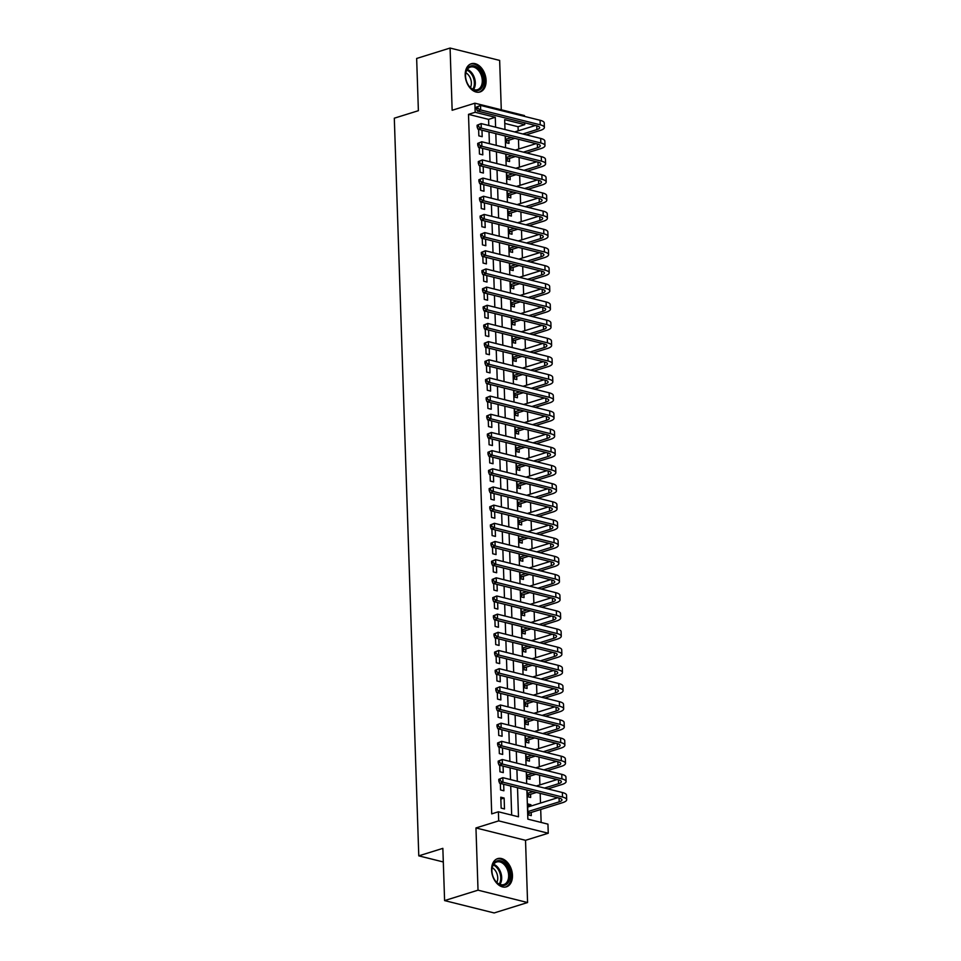 <?xml version="1.0" encoding="UTF-8"?>
<svg xmlns="http://www.w3.org/2000/svg" width="961" height="961" viewBox="0 0 961 961"><rect width="100%" height="100%" fill="white"/><g stroke="black" fill="none" stroke-linecap="round" stroke-linejoin="round"><path stroke-width="1.44" d="M512.465 875.339A14.775 9.946 72.7 0 0 497.63 858.629A14.775 9.946 72.7 0 0 491.576 870.137A14.775 9.946 72.7 0 0 506.411 886.835A14.775 9.946 72.7 0 0 512.465 875.339M486.098 80.46A14.775 9.946 72.7 0 0 471.262 63.75A14.775 9.946 72.7 0 0 465.196 75.246A14.775 9.946 72.7 0 0 480.044 91.956A14.775 9.946 72.7 0 0 486.098 80.46M526.892 790.038L527.853 819.132L547.95 824.142L548.25 833.235L498.699 820.874L498.387 811.781L518.484 816.79L517.523 787.708M525.523 840.31L475.959 827.95L478.025 890.174L444.595 900.589L494.146 912.95L527.577 902.535L525.523 840.31L548.25 833.235M501.282 109.782L499.648 60.411L450.084 48.05L452.15 110.275L474.89 103.199L524.442 115.56L524.466 116.377M524.682 122.804L524.742 124.642L504.657 119.632L504.981 129.531M518.195 130.828L518.063 126.72L524.742 124.642M541.139 822.448L540.707 809.486M540.49 803.084L540.178 793.354M539.89 784.909L539.565 775.191M539.289 766.746L538.965 757.016M538.689 748.571L538.364 738.853M538.088 730.408L537.764 720.678M537.487 712.233L537.163 702.515M536.875 694.07L536.562 684.34M536.274 675.895L535.95 666.177M535.673 657.732L535.349 648.002M535.073 639.558L534.748 629.839M534.472 621.395L534.148 611.664M533.872 603.22L533.547 593.502M533.259 585.057L532.935 575.327M532.658 566.882L532.334 557.164M532.058 548.719L531.733 538.989M531.457 530.544L531.133 520.826M530.856 512.381L530.532 502.651M530.244 494.206L529.931 484.488M529.643 476.043L529.319 466.313M529.043 457.868L528.718 448.15M528.442 439.706L528.118 429.975M527.841 421.531L527.517 411.813M527.241 403.368L526.916 393.638M526.628 385.193L526.316 375.475M526.027 367.03L525.703 357.3M525.427 348.855L525.102 339.137M524.826 330.692L524.502 320.962M524.225 312.517L523.901 302.799M523.625 294.354L523.301 284.624M523.012 276.179L522.7 266.461M522.412 258.016L522.087 248.286M521.811 239.842L521.487 230.123M521.21 221.679L520.886 211.949M520.61 203.504L520.285 193.786M520.009 185.341L519.685 175.611M519.396 167.166L519.072 157.448M518.796 149.003L518.472 139.273M478.025 890.174L527.577 902.535M444.595 900.589L442.853 848.359L418.78 855.855L394.31 118.191L418.383 110.695L416.654 58.465L450.084 48.05M500.777 797.21L501.149 808.117L504.489 808.946L504.129 798.05L500.777 797.21M500.321 783.419L500.537 789.942L503.888 790.783L503.672 784.248M499.72 765.244L499.936 771.779L503.288 772.608L503.071 766.085M499.119 747.081L499.336 753.604L502.687 754.445L502.471 747.91M498.519 728.906L498.735 735.441L502.086 736.27L501.87 729.747M497.918 710.744L498.134 717.266L501.474 718.107L501.258 711.572M497.317 692.569L497.534 699.103L500.873 699.932L500.657 693.41M496.705 674.406L496.921 680.929L500.273 681.769L500.056 675.235M496.104 656.231L496.32 662.766L499.672 663.595L499.456 657.072M495.504 638.068L495.72 644.591L499.071 645.432L498.855 638.897M494.903 619.893L495.119 626.428L498.471 627.257L498.254 620.734M494.302 601.73L494.519 608.253L497.858 609.094L497.642 602.559M493.69 583.555L493.906 590.09L497.257 590.919L497.041 584.396M493.089 565.392L493.305 571.915L496.657 572.756L496.441 566.221M492.488 547.217L492.705 553.752L496.056 554.581L495.84 548.058M491.888 529.055L492.104 535.577L495.456 536.418L495.239 529.883M491.287 510.88L491.503 517.414L494.855 518.243L494.639 511.72M490.687 492.717L490.903 499.24L494.242 500.08L494.026 493.546M490.074 474.542L490.29 481.077L493.642 481.905L493.425 475.383M489.473 456.379L489.69 462.902L493.041 463.743L492.825 457.208M488.873 438.204L489.089 444.739L492.44 445.568L492.224 439.045M488.272 420.041L488.488 426.564L491.84 427.405L491.624 420.87M487.671 401.866L487.888 408.401L491.239 409.23L491.011 402.707M487.071 383.703L487.287 390.226L490.627 391.067L490.41 384.532M486.458 365.528L486.674 372.063L490.026 372.892L489.81 366.369M485.858 347.365L486.074 353.888L489.425 354.729L489.209 348.194M485.257 329.191L485.473 335.725L488.825 336.554L488.608 330.031M484.656 311.028L484.873 317.55L488.224 318.391L488.008 311.857M484.056 292.853L484.272 299.388L487.611 300.216L487.395 293.694M483.455 274.69L483.671 281.213L487.011 282.053L486.795 275.519M482.842 256.515L483.059 263.05L486.41 263.879L486.194 257.356M482.242 238.352L482.458 244.875L485.81 245.716L485.593 239.181M481.641 220.177L481.857 226.712L485.209 227.541L484.993 221.018M481.041 202.014L481.257 208.537L484.608 209.378L484.392 202.843M480.44 183.839L480.656 190.374L483.996 191.203L483.779 184.68M479.827 165.676L480.044 172.199L483.395 173.04L483.179 166.505M479.227 147.501L479.443 154.036L482.794 154.865L482.578 148.342M505.414 136.018L505.63 142.54L508.982 143.381L508.874 140.198M506.015 154.192L506.231 160.715L509.582 161.544L509.474 158.373M506.627 172.355L506.843 178.878L510.183 179.719L510.087 176.536M507.228 190.53L507.444 197.053L510.784 197.882L510.687 194.711M507.828 208.693L508.045 215.216L511.396 216.057L511.288 212.874M508.429 226.868L508.645 233.391L511.997 234.22L511.889 231.048M509.03 245.031L509.246 251.554L512.597 252.395L512.489 249.211M509.63 263.206L509.847 269.729L513.198 270.558L513.09 267.386M510.243 281.369L510.459 287.892L513.799 288.732L513.703 285.549M510.844 299.544L511.06 306.066L514.411 306.895L514.303 303.724M511.444 317.707L511.66 324.229L515.012 325.07L514.904 321.887M512.045 335.882L512.261 342.404L515.613 343.233L515.504 340.062M512.645 354.044L512.862 360.567L516.213 361.408L516.105 358.225M513.246 372.219L513.462 378.742L516.814 379.571L516.706 376.4M513.859 390.382L514.075 396.905L517.414 397.746L517.318 394.563M514.459 408.557L514.676 415.08L518.027 415.909L517.919 412.737M515.06 426.72L515.276 433.243L518.628 434.084L518.52 430.9M515.661 444.895L515.877 451.418L519.228 452.247L519.12 449.075M516.261 463.058L516.477 469.581L519.829 470.422L519.721 467.238M516.862 481.233L517.078 487.756L520.43 488.584L520.321 485.413M517.474 499.396L517.691 505.918L521.03 506.759L520.934 503.576M518.075 517.571L518.291 524.093L521.643 524.922L521.535 521.751M518.676 535.733L518.892 542.256L522.243 543.097L522.135 539.914M519.276 553.908L519.493 560.431L522.844 561.26L522.736 558.089M519.877 572.071L520.093 578.594L523.445 579.435L523.337 576.252M520.49 590.246L520.706 596.769L524.045 597.598L523.949 594.427M521.09 608.409L521.306 614.932L524.646 615.773L524.55 612.589M521.691 626.584L521.907 633.107L525.259 633.936L525.15 630.764M522.291 644.747L522.508 651.27L525.859 652.111L525.751 648.927M522.892 662.91L523.108 669.445L526.46 670.273L526.352 667.102M523.493 681.085L523.709 687.608L527.06 688.448L526.952 685.265M524.105 699.248L524.322 705.782L527.661 706.611L527.565 703.44M524.706 717.423L524.922 723.945L528.274 724.786L528.166 721.603M525.307 735.585L525.523 742.12L528.874 742.949L528.766 739.778M525.907 753.76L526.123 760.283L529.475 761.124L529.367 757.941M526.508 771.923L526.724 778.458L530.076 779.287L529.967 776.116M527.108 790.098L527.325 796.621L530.676 797.462L530.568 794.279M518.063 126.72L504.777 123.416M530.965 806.051L530.916 804.729L527.577 803.889L527.937 814.796L531.277 815.625L531.181 812.453M488.789 125.495L488.596 119.38L468.5 114.359L491.708 813.871L498.387 811.781M511.672 815.096L510.711 786.002M510.495 779.575L510.099 767.839M509.895 761.4L509.498 749.664M509.282 743.237L508.898 731.501M508.681 725.062L508.297 713.326M508.081 706.9L507.696 695.163M507.48 688.725L507.084 676.988M506.879 670.562L506.483 658.826M506.279 652.387L505.882 640.651M505.666 634.224L505.282 622.488M505.066 616.049L504.681 604.313M504.465 597.886L504.081 586.15M503.864 579.711L503.468 567.975M503.264 561.548L502.867 549.812M502.663 543.373L502.267 531.637M502.05 525.211L501.666 513.474M501.45 507.036L501.065 495.299M500.849 488.873L500.465 477.136M500.249 470.698L499.852 458.962M499.648 452.535L499.252 440.799M499.035 434.36L498.651 422.624M498.435 416.197L498.05 404.461M497.834 398.022L497.45 386.286M497.233 379.859L496.849 368.123M496.633 361.684L496.236 349.948M496.032 343.521L495.636 331.785M495.42 325.347L495.035 313.61M494.819 307.184L494.435 295.447M494.218 289.009L493.834 277.273M493.618 270.846L493.221 259.11M493.017 252.671L492.621 240.935M492.416 234.508L492.02 222.772M491.804 216.333L491.419 204.597M491.203 198.17L490.819 186.434M490.603 179.995L490.218 168.259M490.002 161.832L489.605 150.096M489.401 143.657L489.005 131.921M478.626 129.339L478.842 135.861L482.194 136.702L481.978 130.167M418.78 855.855L443.309 861.969M475.959 827.95L498.699 820.874M468.5 114.359L475.19 112.281L474.89 103.199M505.198 135.969L505.582 147.694M505.798 154.132L506.183 165.869M506.399 172.307L506.795 184.031M507 190.47L507.396 202.206M507.612 208.645L507.997 220.369M508.213 226.808L508.597 238.544M508.813 244.983L509.198 256.707M509.414 263.146L509.798 274.882M510.015 281.309L510.411 293.045M510.615 299.484L511.012 311.22M511.228 317.647L511.612 329.383M511.829 335.821L512.213 347.558M512.429 353.984L512.814 365.721M513.03 372.159L513.426 383.895M513.63 390.322L514.027 402.058M514.231 408.497L514.628 420.233M514.844 426.66L515.228 438.396M515.444 444.835L515.829 456.571M516.045 462.998L516.429 474.734M516.646 481.173L517.042 492.909M517.246 499.336L517.643 511.072M517.859 517.511L518.243 529.247M518.46 535.673L518.844 547.41M519.06 553.848L519.445 565.585M519.661 572.011L520.045 583.747M520.261 590.186L520.658 601.922M520.862 608.349L521.258 620.085M521.475 626.524L521.859 638.26M522.075 644.687L522.46 656.423M522.676 662.862L523.06 674.598M523.277 681.025L523.673 692.761M523.877 699.2L524.274 710.936M524.478 717.362L524.874 729.099M525.09 735.537L525.475 747.274M525.691 753.7L526.075 765.437M526.292 771.875L526.676 783.611M495.612 127.188L495.275 117.29L475.19 112.281M517.306 781.269L516.91 769.533M516.706 763.106L516.309 751.37M516.105 744.931L515.709 733.195M515.492 726.768L515.108 715.032M514.892 708.593L514.507 696.857M514.291 690.43L513.907 678.694M513.691 672.256L513.294 660.519M513.09 654.093L512.693 642.356M512.477 635.918L512.093 624.182M511.877 617.755L511.492 606.019M511.276 599.58L510.892 587.844M510.675 581.417L510.291 569.681M510.075 563.242L509.678 551.506M509.474 545.079L509.078 533.343M508.862 526.904L508.477 515.168M508.261 508.741L507.876 497.005M507.66 490.566L507.276 478.83M507.06 472.404L506.663 460.667M506.459 454.229L506.063 442.492M505.858 436.066L505.462 424.33M505.246 417.891L504.861 406.155M504.645 399.728L504.261 387.992M504.044 381.553L503.66 369.817M503.444 363.39L503.047 351.654M502.843 345.215L502.447 333.479M502.231 327.052L501.846 315.316M501.63 308.877L501.246 297.141M501.029 290.715L500.645 278.978M500.429 272.54L500.044 260.803M499.828 254.377L499.432 242.64M499.227 236.202L498.831 224.466M498.615 218.039L498.23 206.303M498.014 199.864L497.63 188.128M497.414 181.701L497.029 169.965M496.813 163.526L496.429 151.79M496.212 145.363L495.816 133.627M488.596 119.38L495.275 117.29M527.637 805.75L530.916 804.729M500.849 799.072L504.129 798.05M476.5 107.067L476.56 108.893L477.893 108.473L477.833 106.659L476.5 107.067L480.536 105.41L480.68 109.95L540.226 124.81A14.199 3.976 -1.9 0 1 544.382 127.453A14.199 3.976 -1.9 0 1 540.238 130.432L526.172 134.816M514.796 138.36L507.528 140.618L505.618 142.288M514.64 131.945L535.397 125.471M505.522 139.369L511.444 137.519M522.82 133.975L536.887 129.603A9.466 2.655 178.1 0 0 539.65 127.621A9.466 2.655 178.1 0 0 536.875 125.843L477.341 110.996L476.56 108.893M477.833 106.659L480.536 105.41L540.07 120.269A14.199 3.976 -1.9 0 1 544.238 122.912L544.382 127.453M477.893 108.473L480.68 109.95L477.341 110.996M505.558 140.126L507.528 140.618M465.532 75.931A12.781 8.601 -107.3 0 1 465.532 75.451A12.781 8.601 -107.3 0 1 474.35 65.961A12.781 8.601 -107.3 0 1 483.623 80.436A12.781 8.601 -107.3 0 1 478.542 90.334A12.781 8.601 -107.3 0 1 468.68 85.577A12.781 8.601 -107.3 0 1 465.532 75.931M468.572 85.397A11.832 7.964 72.7 0 0 477.425 89.697A11.832 7.964 72.7 0 0 482.278 80.484A11.832 7.964 72.7 0 0 470.397 67.09A11.832 7.964 72.7 0 0 465.532 75.655M465.845 72.82A9.322 6.271 -107.3 0 1 471.37 82.874A9.322 6.271 -107.3 0 1 470.434 87.547M478.938 92.196L478.938 92.196A14.679 9.874 72.7 0 0 484.957 80.772A14.679 9.874 72.7 0 0 470.217 64.171L470.217 64.171M496.08 861.32A12.781 8.601 -107.3 0 1 508.573 868.888A12.781 8.601 -107.3 0 1 505.822 884.817A12.781 8.601 -107.3 0 1 495.047 880.456A12.781 8.601 -107.3 0 1 491.9 870.33A12.781 8.601 -107.3 0 1 496.08 861.32M494.939 880.288A11.832 7.964 72.7 0 0 503.804 884.576A11.832 7.964 72.7 0 0 504.789 884.156A11.832 7.964 72.7 0 0 507.624 870.149A11.832 7.964 72.7 0 0 496.765 861.981A11.832 7.964 72.7 0 0 495.768 862.401A11.832 7.964 72.7 0 0 491.9 870.546M492.212 867.711A9.322 6.271 -107.3 0 1 496.801 882.438M505.318 887.087L505.306 887.087A14.679 9.874 72.7 0 0 505.318 887.087A14.679 9.874 72.7 0 0 506.543 886.559A14.679 9.874 72.7 0 0 510.063 869.2A14.679 9.874 72.7 0 0 496.585 859.062L496.585 859.062M477.1 125.242L477.161 127.056L478.494 126.636L478.434 124.822L477.1 125.242L481.137 123.585L481.281 128.125L540.827 142.973A14.199 3.976 -1.9 0 1 544.983 145.628A14.199 3.976 -1.9 0 1 540.839 148.607L526.772 152.979M515.396 156.523L508.129 158.793L506.231 160.463M515.24 150.108L535.998 143.645M506.135 157.532L512.045 155.694M523.421 152.15L537.487 147.766A9.466 2.655 178.1 0 0 540.262 145.784A9.466 2.655 178.1 0 0 537.475 144.018L477.941 129.17L477.161 127.056M478.434 124.822L481.137 123.585L540.671 138.432A14.199 3.976 -1.9 0 1 544.839 141.087L544.983 145.628M478.494 126.636L481.281 128.125L477.941 129.17M506.159 158.301L508.129 158.793M477.701 143.405L477.761 145.231L479.095 144.811L479.034 142.997L477.701 143.405L481.737 141.748L481.893 146.288L541.427 161.148A14.199 3.976 -1.9 0 1 545.596 163.79A14.199 3.976 -1.9 0 1 541.439 166.77L527.373 171.154M515.997 174.698L508.729 176.956L506.831 178.626M515.841 168.271L536.598 161.808M506.735 175.707L512.657 173.857M524.021 170.313L538.088 165.941A9.466 2.655 178.1 0 0 540.863 163.959A9.466 2.655 178.1 0 0 538.088 162.181L478.542 147.333L477.761 145.231M479.034 142.997L481.737 141.748L541.271 156.607A14.199 3.976 -1.9 0 1 545.44 159.25L545.596 163.79M479.095 144.811L481.893 146.288L478.542 147.333M506.759 176.464L508.729 176.956M478.302 161.58L478.362 163.394L479.707 162.974L479.647 161.16L478.302 161.58L482.338 159.922L482.494 164.463L542.028 179.311A14.199 3.976 -1.9 0 1 546.196 181.965A14.199 3.976 -1.9 0 1 542.04 184.944L527.973 189.317M516.598 192.861L509.342 195.131L507.432 196.801M516.453 186.446L537.199 179.983M507.336 193.87L513.258 192.032M524.634 188.488L538.701 184.104A9.466 2.655 178.1 0 0 541.463 182.122A9.466 2.655 178.1 0 0 538.689 180.356L479.143 165.508L478.362 163.394M479.647 161.16L482.338 159.922L541.872 174.77A14.199 3.976 -1.9 0 1 546.04 177.425L546.196 181.965M479.707 162.974L482.494 164.463L479.143 165.508M507.36 194.639L509.342 195.131M478.902 179.743L478.962 181.569L480.308 181.149L480.248 179.335L478.902 179.743L482.939 178.085L483.095 182.626L542.629 197.486A14.199 3.976 -1.9 0 1 546.797 200.128A14.199 3.976 -1.9 0 1 542.653 203.107L528.586 207.492M517.21 211.036L509.943 213.294L508.033 214.964M517.054 204.609L537.8 198.146M507.937 212.045L513.859 210.195M525.235 206.651L539.301 202.278A9.466 2.655 178.1 0 0 542.064 200.296A9.466 2.655 178.1 0 0 539.289 198.519L479.755 183.671L478.962 181.569M480.248 179.335L482.939 178.085L542.485 192.945A14.199 3.976 -1.9 0 1 546.641 195.588L546.797 200.128M480.308 181.149L483.095 182.626L479.755 183.671M507.961 212.801L509.943 213.294M479.515 197.918L479.575 199.732L480.908 199.311L480.848 197.498L479.515 197.918L483.551 196.26L483.695 200.801L543.229 215.648A14.199 3.976 -1.9 0 1 547.398 218.303A14.199 3.976 -1.9 0 1 543.253 221.282L529.187 225.655M517.811 229.198L510.543 231.469L508.633 233.139M517.655 222.784L538.4 216.321M508.537 230.208L514.459 228.37M525.835 224.826L539.902 220.441A9.466 2.655 178.1 0 0 542.665 218.459A9.466 2.655 178.1 0 0 539.89 216.693L480.356 201.846L479.575 199.732M480.848 197.498L483.551 196.26L543.085 211.108A14.199 3.976 -1.9 0 1 547.253 213.762L547.398 218.303M480.908 199.311L483.695 200.801L480.356 201.846M508.561 230.976L510.543 231.469M480.116 216.081L480.176 217.907L481.509 217.486L481.449 215.672L480.116 216.081L484.152 214.423L484.296 218.964L543.842 233.823A14.199 3.976 -1.9 0 1 547.998 236.466A14.199 3.976 -1.9 0 1 543.854 239.445L529.787 243.83M518.411 247.373L511.144 249.632L509.246 251.301M518.255 240.947L539.013 234.484M509.138 248.382L515.06 246.533M526.436 242.989L540.502 238.616A9.466 2.655 178.1 0 0 543.265 236.634A9.466 2.655 178.1 0 0 540.49 234.856L480.956 220.009L480.176 217.907M481.449 215.672L484.152 214.423L543.686 229.283A14.199 3.976 -1.9 0 1 547.854 231.925L547.998 236.466M481.509 217.486L484.296 218.964L480.956 220.009M509.174 249.139L511.144 249.632M480.716 234.256L480.776 236.07L482.11 235.649L482.05 233.835L480.716 234.256L484.752 232.598L484.897 237.139L544.443 251.986A14.199 3.976 -1.9 0 1 548.599 254.641A14.199 3.976 -1.9 0 1 544.455 257.62L530.388 261.993M519.012 265.536L511.745 267.807L509.847 269.476M518.856 259.122L539.614 252.659M509.75 266.545L515.661 264.707M527.036 261.164L541.103 256.779A9.466 2.655 178.1 0 0 543.878 254.797A9.466 2.655 178.1 0 0 541.091 253.031L481.557 238.184L480.776 236.07M482.05 233.835L484.752 232.598L544.286 247.445A14.199 3.976 -1.9 0 1 548.455 250.1L548.599 254.641M482.11 235.649L484.897 237.139L481.557 238.184M509.774 267.314L511.745 267.807M481.317 252.419L481.377 254.245L482.71 253.824L482.65 252.01L481.317 252.419L485.353 250.761L485.509 255.302L545.043 270.161A14.199 3.976 -1.9 0 1 549.212 272.804A14.199 3.976 -1.9 0 1 545.055 275.783L530.989 280.168M519.613 283.711L512.357 285.97L510.447 287.639M519.457 277.285L540.214 270.822M510.351 284.72L516.273 282.87M527.649 279.327L541.704 274.954A9.466 2.655 178.1 0 0 544.479 272.972A9.466 2.655 178.1 0 0 541.704 271.194L482.158 256.347L481.377 254.245M482.65 252.01L485.353 250.761L544.887 265.62A14.199 3.976 -1.9 0 1 549.055 268.263L549.212 272.804M482.71 253.824L485.509 255.302L482.158 256.347M510.375 285.477L512.357 285.97M481.917 270.594L481.978 272.407L483.323 271.987L483.263 270.173L481.917 270.594L485.954 268.936L486.11 273.477L545.644 288.324A14.199 3.976 -1.9 0 1 549.812 290.979A14.199 3.976 -1.9 0 1 545.656 293.958L531.589 298.33M520.225 301.874L512.958 304.144L511.048 305.814M520.069 295.459L540.815 288.997M510.952 302.883L516.874 301.045M528.25 297.502L542.316 293.117A9.466 2.655 178.1 0 0 545.079 291.135A9.466 2.655 178.1 0 0 542.304 289.369L482.758 274.522L481.978 272.407M483.263 270.173L485.954 268.936L545.5 283.783A14.199 3.976 -1.9 0 1 549.656 286.438L549.812 290.979M483.323 271.987L486.11 273.477L482.758 274.522M510.976 303.652L512.958 304.144M482.518 288.756L482.578 290.582L483.924 290.162L483.863 288.348L482.518 288.756L486.554 287.099L486.71 291.639L546.244 306.499A14.199 3.976 -1.9 0 1 550.413 309.142A14.199 3.976 -1.9 0 1 546.268 312.121L532.202 316.505M520.826 320.049L513.558 322.307L511.648 323.977M520.67 313.622L541.415 307.16M511.552 321.058L517.474 319.208M528.85 315.664L542.917 311.292A9.466 2.655 178.1 0 0 545.68 309.31A9.466 2.655 178.1 0 0 542.905 307.532L483.371 292.685L482.578 290.582M483.863 288.348L486.554 287.099L546.1 301.958A14.199 3.976 -1.9 0 1 550.257 304.601L550.413 309.142M483.924 290.162L486.71 291.639L483.371 292.685M511.576 321.815L513.558 322.307M483.131 306.931L483.191 308.745L484.524 308.325L484.464 306.511L483.131 306.931L487.167 305.274L487.311 309.814L546.845 324.662A14.199 3.976 -1.9 0 1 551.013 327.317A14.199 3.976 -1.9 0 1 546.869 330.296L532.802 334.668M521.427 338.212L514.159 340.482L512.249 342.152M521.27 331.797L542.016 325.335M512.153 339.221L518.075 337.383M529.451 333.839L543.518 329.455A9.466 2.655 178.1 0 0 546.28 327.473A9.466 2.655 178.1 0 0 543.506 325.707L483.972 310.859L483.191 308.745M484.464 306.511L487.167 305.274L546.701 320.121A14.199 3.976 -1.9 0 1 550.869 322.776L551.013 327.317M484.524 308.325L487.311 309.814L483.972 310.859M512.177 339.99L514.159 340.482M483.731 325.094L483.791 326.92L485.125 326.5L485.065 324.686L483.731 325.094L487.768 323.437L487.912 327.977L547.458 342.837A14.199 3.976 -1.9 0 1 551.614 345.48A14.199 3.976 -1.9 0 1 547.47 348.459L533.403 352.843M522.027 356.387L514.76 358.645L512.862 360.315M521.871 349.96L542.629 343.497M512.754 357.396L518.676 355.546M530.052 352.002L544.118 347.63A9.466 2.655 178.1 0 0 546.881 345.648A9.466 2.655 178.1 0 0 544.106 343.87L484.572 329.022L483.791 326.92M485.065 324.686L487.768 323.437L547.302 338.284A14.199 3.976 -1.9 0 1 551.47 340.939L551.614 345.48M485.125 326.5L487.912 327.977L484.572 329.022M512.79 358.153L514.76 358.645M484.332 343.269L484.392 345.083L485.725 344.663L485.665 342.849L484.332 343.269L488.368 341.611L488.512 346.152L548.058 361A14.199 3.976 -1.9 0 1 552.215 363.654A14.199 3.976 -1.9 0 1 548.07 366.634L534.004 371.006M522.628 374.55L515.36 376.82L513.462 378.49M522.472 368.135L543.229 361.672M513.366 375.559L519.276 373.721M530.652 370.177L544.719 365.793A9.466 2.655 178.1 0 0 547.494 363.811A9.466 2.655 178.1 0 0 544.707 362.045L485.173 347.197L484.392 345.083M485.665 342.849L488.368 341.611L547.902 356.459A14.199 3.976 -1.9 0 1 552.07 359.114L552.215 363.654M485.725 344.663L488.512 346.152L485.173 347.197M513.39 376.328L515.36 376.82M484.933 361.432L484.993 363.258L486.326 362.838L486.266 361.024L484.933 361.432L488.969 359.774L489.125 364.315L548.659 379.175A14.199 3.976 -1.9 0 1 552.827 381.817A14.199 3.976 -1.9 0 1 548.671 384.796L534.604 389.181M523.228 392.725L515.973 394.983L514.063 396.653M523.072 386.298L543.83 379.835M513.967 393.734L519.889 391.884M531.265 388.34L545.319 383.968A9.466 2.655 178.1 0 0 548.094 381.985A9.466 2.655 178.1 0 0 545.319 380.208L485.773 365.36L484.993 363.258M486.266 361.024L488.969 359.774L548.503 374.622A14.199 3.976 -1.9 0 1 552.671 377.277L552.827 381.817M486.326 362.838L489.125 364.315L485.773 365.36M513.991 394.49L515.973 394.983M485.533 379.607L485.593 381.421L486.939 381L486.879 379.187L485.533 379.607L489.569 377.949L489.726 382.49L549.26 397.337A14.199 3.976 -1.9 0 1 553.428 399.992A14.199 3.976 -1.9 0 1 549.272 402.971L535.217 407.344M523.841 410.888L516.574 413.158L514.664 414.828M523.685 404.473L544.431 398.01M514.567 411.897L520.49 410.059M531.865 406.515L545.932 402.13A9.466 2.655 178.1 0 0 548.695 400.148A9.466 2.655 178.1 0 0 545.92 398.383L486.386 383.535L485.593 381.421M486.879 379.187L489.569 377.949L549.115 392.797A14.199 3.976 -1.9 0 1 553.272 395.451L553.428 399.992M486.939 381L489.726 382.49L486.386 383.535M514.591 412.665L516.574 413.158M486.134 397.77L486.194 399.596L487.539 399.175L487.479 397.361L486.134 397.77L490.17 396.112L490.326 400.653L549.86 415.512A14.199 3.976 -1.9 0 1 554.029 418.155A14.199 3.976 -1.9 0 1 549.884 421.134L535.818 425.519M524.442 429.062L517.174 431.321L515.264 432.991M524.286 422.636L545.031 416.173M515.168 430.072L521.09 428.222M532.466 424.678L546.533 420.305A9.466 2.655 178.1 0 0 549.296 418.323A9.466 2.655 178.1 0 0 546.521 416.545L486.987 401.698L486.194 399.596M487.479 397.361L490.17 396.112L549.716 410.96A14.199 3.976 -1.9 0 1 553.872 413.614L554.029 418.155M487.539 399.175L490.326 400.653L486.987 401.698M515.192 430.828L517.174 431.321M486.746 415.945L486.807 417.759L488.14 417.338L488.08 415.524L486.746 415.945L490.783 414.287L490.927 418.828L550.461 433.675A14.199 3.976 -1.9 0 1 554.629 436.33A14.199 3.976 -1.9 0 1 550.485 439.309L536.418 443.682M525.042 447.225L517.775 449.496L515.865 451.165M524.886 440.811L545.632 434.348M515.769 448.234L521.691 446.397M533.067 442.853L547.133 438.468A9.466 2.655 178.1 0 0 549.896 436.486A9.466 2.655 178.1 0 0 547.121 434.72L487.587 419.873L486.807 417.759M488.08 415.524L490.783 414.287L550.317 429.135A14.199 3.976 -1.9 0 1 554.485 431.789L554.629 436.33M488.14 417.338L490.927 418.828L487.587 419.873M515.793 449.003L517.775 449.496M487.347 434.108L487.407 435.922L488.741 435.513L488.681 433.699L487.347 434.108L491.383 432.45L491.527 436.991L551.073 451.85A14.199 3.976 -1.9 0 1 555.23 454.493A14.199 3.976 -1.9 0 1 551.085 457.472L537.019 461.857M525.643 465.4L518.375 467.659L516.477 469.328M525.487 458.974L546.244 452.511M516.381 466.409L522.291 464.559M533.667 461.016L547.734 456.643A9.466 2.655 178.1 0 0 550.497 454.661A9.466 2.655 178.1 0 0 547.722 452.883L488.188 438.036L487.407 435.922M488.681 433.699L491.383 432.45L550.917 447.297A14.199 3.976 -1.9 0 1 555.086 449.952L555.23 454.493M488.741 435.513L491.527 436.991L488.188 438.036M516.405 467.166L518.375 467.659M487.948 452.283L488.008 454.097L489.341 453.676L489.281 451.862L487.948 452.283L491.984 450.625L492.14 455.166L551.674 470.013A14.199 3.976 -1.9 0 1 555.842 472.668A14.199 3.976 -1.9 0 1 551.686 475.647L537.619 480.019M526.244 483.563L518.976 485.834L517.078 487.503M526.087 477.149L546.845 470.686M516.982 484.572L522.904 482.734M534.268 479.191L548.335 474.806A9.466 2.655 178.1 0 0 551.109 472.824A9.466 2.655 178.1 0 0 548.323 471.058L488.789 456.211L488.008 454.097M489.281 451.862L491.984 450.625L551.518 465.472A14.199 3.976 -1.9 0 1 555.686 468.127L555.842 472.668M489.341 453.676L492.14 455.166L488.789 456.211M517.006 485.341L518.976 485.834M488.548 470.446L488.608 472.259L489.954 471.851L489.882 470.037L488.548 470.446L492.585 468.788L492.741 473.329L552.275 488.188A14.199 3.976 -1.9 0 1 556.443 490.831A14.199 3.976 -1.9 0 1 552.287 493.81L538.22 498.194M526.844 501.738L519.589 503.996L517.679 505.666M526.688 495.311L547.446 488.849M517.583 502.747L523.505 500.897M534.881 497.354L548.947 492.981A9.466 2.655 178.1 0 0 551.71 490.987A9.466 2.655 178.1 0 0 548.935 489.221L489.389 474.374L488.608 472.259M489.882 470.037L492.585 468.788L552.119 483.635A14.199 3.976 -1.9 0 1 556.287 486.29L556.443 490.831M489.954 471.851L492.741 473.329L489.389 474.374M517.607 503.504L519.589 503.996M489.149 488.62L489.209 490.434L490.554 490.014L490.494 488.2L489.149 488.62L493.185 486.963L493.341 491.503L552.875 506.351A14.199 3.976 -1.9 0 1 557.044 509.006A14.199 3.976 -1.9 0 1 552.887 511.985L538.833 516.357M527.457 519.901L520.189 522.171L518.279 523.841M527.301 513.486L548.046 507.024M518.183 520.91L524.105 519.072M535.481 515.528L549.548 511.144A9.466 2.655 178.1 0 0 552.311 509.162A9.466 2.655 178.1 0 0 549.536 507.396L490.002 492.549L489.209 490.434M490.494 488.2L493.185 486.963L552.731 501.81A14.199 3.976 -1.9 0 1 556.887 504.465L557.044 509.006M490.554 490.014L493.341 491.503L490.002 492.549M518.207 521.679L520.189 522.171M489.762 506.783L489.822 508.597L491.155 508.189L491.095 506.375L489.762 506.783L493.798 505.126L493.942 509.666L553.476 524.526A14.199 3.976 -1.9 0 1 557.644 527.169A14.199 3.976 -1.9 0 1 553.5 530.148L539.433 534.532M528.057 538.076L520.79 540.334L518.88 542.004M527.901 531.649L548.647 525.186M518.784 539.085L524.706 537.235M536.082 533.691L550.148 529.319A9.466 2.655 178.1 0 0 552.911 527.325A9.466 2.655 178.1 0 0 550.136 525.559L490.603 510.711L489.822 508.597M491.095 506.375L493.798 505.126L553.332 519.973A14.199 3.976 -1.9 0 1 557.5 522.628L557.644 527.169M491.155 508.189L493.942 509.666L490.603 510.711M518.808 539.842L520.79 540.334M490.362 524.958L490.422 526.772L491.756 526.352L491.696 524.538L490.362 524.958L494.398 523.301L494.543 527.841L554.089 542.689A14.199 3.976 -1.9 0 1 558.245 545.343A14.199 3.976 -1.9 0 1 554.101 548.323L540.034 552.695M528.658 556.239L521.391 558.509L519.481 560.179M528.502 549.824L549.26 543.361M519.384 557.248L525.307 555.41M536.682 551.866L550.749 547.482A9.466 2.655 178.1 0 0 553.512 545.5A9.466 2.655 178.1 0 0 550.737 543.734L491.203 528.886L490.422 526.772M491.696 524.538L494.398 523.301L553.932 538.148A14.199 3.976 -1.9 0 1 558.101 540.803L558.245 545.343M491.756 526.352L494.543 527.841L491.203 528.886M519.42 558.017L521.391 558.509M490.963 543.121L491.023 544.935L492.356 544.527L492.296 542.713L490.963 543.121L494.999 541.463L495.143 546.004L554.689 560.864A14.199 3.976 -1.9 0 1 558.846 563.506A14.199 3.976 -1.9 0 1 554.701 566.485L540.635 570.87M529.259 574.414L521.991 576.672L520.093 578.342M529.103 567.987L549.86 561.524M519.997 575.423L525.907 573.573M537.283 570.029L551.35 565.657A9.466 2.655 178.1 0 0 554.125 563.663A9.466 2.655 178.1 0 0 551.338 561.897L491.804 547.049L491.023 544.935M492.296 542.713L494.999 541.463L554.533 556.311A14.199 3.976 -1.9 0 1 558.701 558.966L558.846 563.506M492.356 544.527L495.143 546.004L491.804 547.049M520.021 576.18L521.991 576.672M491.564 561.296L491.624 563.11L492.957 562.69L492.897 560.876L491.564 561.296L495.6 559.638L495.756 564.179L555.29 579.027A14.199 3.976 -1.9 0 1 559.458 581.681A14.199 3.976 -1.9 0 1 555.302 584.66L541.235 589.033M529.859 592.577L522.604 594.847L520.694 596.517M529.703 586.162L550.461 579.699M520.598 593.586L526.52 591.748M537.896 588.204L551.95 583.82A9.466 2.655 178.1 0 0 554.725 581.837A9.466 2.655 178.1 0 0 551.95 580.072L492.404 565.224L491.624 563.11M492.897 560.876L495.6 559.638L555.134 574.486A14.199 3.976 -1.9 0 1 559.302 577.141L559.458 581.681M492.957 562.69L495.756 564.179L492.404 565.224M520.622 594.354L522.604 594.847M492.164 579.459L492.224 581.273L493.57 580.864L493.51 579.051L492.164 579.459L496.2 577.801L496.356 582.342L555.89 597.201A14.199 3.976 -1.9 0 1 560.059 599.844A14.199 3.976 -1.9 0 1 555.902 602.823L541.836 607.208M530.46 610.752L523.204 613.01L521.294 614.68M530.316 604.325L551.061 597.862M521.198 611.761L527.121 609.911M538.496 606.367L552.563 601.994A9.466 2.655 178.1 0 0 555.326 600A9.466 2.655 178.1 0 0 552.551 598.235L493.005 583.387L492.224 581.273M493.51 579.051L496.2 577.801L555.734 592.649A14.199 3.976 -1.9 0 1 559.903 595.303L560.059 599.844M493.57 580.864L496.356 582.342L493.005 583.387M521.222 612.517L523.204 613.01M492.765 597.634L492.825 599.448L494.17 599.027L494.11 597.213L492.765 597.634L496.801 595.976L496.957 600.517L556.491 615.364A14.199 3.976 -1.9 0 1 560.659 618.019A14.199 3.976 -1.9 0 1 556.515 620.998L542.448 625.371M531.073 628.914L523.805 631.185L521.895 632.855M530.916 622.5L551.662 616.037M521.799 629.923L527.721 628.086M539.097 624.542L553.164 620.157A9.466 2.655 178.1 0 0 555.926 618.175A9.466 2.655 178.1 0 0 553.152 616.409L493.618 601.562L492.825 599.448M494.11 597.213L496.801 595.976L556.347 610.824A14.199 3.976 -1.9 0 1 560.503 613.478L560.659 618.019M494.17 599.027L496.957 600.517L493.618 601.562M521.823 630.692L523.805 631.185M493.377 615.797L493.437 617.611L494.771 617.202L494.711 615.388L493.377 615.797L497.414 614.139L497.558 618.68L557.092 633.539A14.199 3.976 -1.9 0 1 561.26 636.182A14.199 3.976 -1.9 0 1 557.116 639.161L543.049 643.546M531.673 647.089L524.406 649.348L522.496 651.017M531.517 640.663L552.263 634.2M522.4 648.098L528.322 646.248M539.698 642.705L553.764 638.332A9.466 2.655 178.1 0 0 556.527 636.338A9.466 2.655 178.1 0 0 553.752 634.572L494.218 619.725L493.437 617.611M494.711 615.388L497.414 614.139L556.948 628.987A14.199 3.976 -1.9 0 1 561.116 631.641L561.26 636.182M494.771 617.202L497.558 618.68L494.218 619.725M522.424 648.855L524.406 649.348M493.978 633.972L494.038 635.786L495.371 635.365L495.311 633.551L493.978 633.972L498.014 632.314L498.158 636.855L557.704 651.702A14.199 3.976 -1.9 0 1 561.861 654.357A14.199 3.976 -1.9 0 1 557.716 657.336L543.65 661.709M532.274 665.252L525.006 667.523L523.108 669.192M532.118 658.838L552.875 652.375M523 666.261L528.922 664.423M540.298 660.88L554.365 656.495A9.466 2.655 178.1 0 0 557.128 654.513A9.466 2.655 178.1 0 0 554.353 652.747L494.819 637.9L494.038 635.786M495.311 633.551L498.014 632.314L557.548 647.161A14.199 3.976 -1.9 0 1 561.717 649.816L561.861 654.357M495.371 635.365L498.158 636.855L494.819 637.9M523.036 667.03L525.006 667.523M494.579 652.135L494.639 653.948L495.972 653.54L495.912 651.726L494.579 652.135L498.615 650.477L498.759 655.018L558.305 669.877A14.199 3.976 -1.9 0 1 562.461 672.52A14.199 3.976 -1.9 0 1 558.317 675.499L544.25 679.883M532.875 683.427L525.607 685.686L523.709 687.355M532.718 677L553.476 670.538M523.613 684.436L529.523 682.586M540.899 679.043L554.965 674.67A9.466 2.655 178.1 0 0 557.74 672.676A9.466 2.655 178.1 0 0 554.953 670.91L495.42 656.063L494.639 653.948M495.912 651.726L498.615 650.477L558.149 665.324A14.199 3.976 -1.9 0 1 562.317 667.979L562.461 672.52M495.972 653.54L498.759 655.018L495.42 656.063M523.637 685.193L525.607 685.686M495.179 670.31L495.239 672.123L496.573 671.703L496.513 669.889L495.179 670.31L499.215 668.652L499.372 673.193L558.906 688.04A14.199 3.976 -1.9 0 1 563.074 690.695A14.199 3.976 -1.9 0 1 558.918 693.674L544.851 698.046M533.475 701.59L526.22 703.86L524.31 705.53M533.319 695.175L554.077 688.713M524.213 702.599L530.136 700.761M541.511 697.218L555.566 692.833A9.466 2.655 178.1 0 0 558.341 690.851A9.466 2.655 178.1 0 0 555.566 689.085L496.02 674.238L495.239 672.123M496.513 669.889L499.215 668.652L558.749 683.499A14.199 3.976 -1.9 0 1 562.918 686.154L563.074 690.695M496.573 671.703L499.372 673.193L496.02 674.238M524.238 703.368L526.22 703.86M495.78 688.472L495.84 690.286L497.185 689.878L497.125 688.064L495.78 688.472L499.816 686.815L499.972 691.355L559.506 706.215A14.199 3.976 -1.9 0 1 563.675 708.858A14.199 3.976 -1.9 0 1 559.518 711.837L545.452 716.221M534.088 719.765L526.82 722.023L524.91 723.693M533.932 713.338L554.677 706.876M524.814 720.774L530.736 718.924M542.112 715.38L556.179 711.008A9.466 2.655 178.1 0 0 558.942 709.014A9.466 2.655 178.1 0 0 556.167 707.248L496.621 692.4L495.84 690.286M497.125 688.064L499.816 686.815L559.362 701.662A14.199 3.976 -1.9 0 1 563.518 704.317L563.675 708.858M497.185 689.878L499.972 691.355L496.621 692.4M524.838 721.531L526.82 722.023M496.381 706.647L496.441 708.461L497.786 708.041L497.726 706.227L496.381 706.647L500.417 704.99L500.573 709.53L560.107 724.378A14.199 3.976 -1.9 0 1 564.275 727.033A14.199 3.976 -1.9 0 1 560.131 730.012L546.064 734.384M534.688 737.928L527.421 740.198L525.511 741.868M534.532 731.513L555.278 725.05M525.415 738.937L531.337 737.099M542.713 733.555L556.779 729.171A9.466 2.655 178.1 0 0 559.542 727.189A9.466 2.655 178.1 0 0 556.767 725.423L497.233 710.575L496.441 708.461M497.726 706.227L500.417 704.99L559.963 719.837A14.199 3.976 -1.9 0 1 564.119 722.492L564.275 727.033M497.786 708.041L500.573 709.53L497.233 710.575M525.439 739.706L527.421 740.198M496.993 724.81L497.053 726.624L498.387 726.216L498.327 724.402L496.993 724.81L501.029 723.152L501.174 727.693L560.707 742.553A14.199 3.976 -1.9 0 1 564.876 745.195A14.199 3.976 -1.9 0 1 560.731 748.175L546.665 752.559M535.289 756.103L528.021 758.361L526.111 760.031M535.133 749.676L555.878 743.213M526.015 757.112L531.938 755.262M543.313 751.718L557.38 747.346A9.466 2.655 178.1 0 0 560.143 745.352A9.466 2.655 178.1 0 0 557.368 743.586L497.834 728.738L497.053 726.624M498.327 724.402L501.029 723.152L560.563 738A14.199 3.976 -1.9 0 1 564.732 740.655L564.876 745.195M498.387 726.216L501.174 727.693L497.834 728.738M526.039 757.869L528.021 758.361M497.594 742.985L497.654 744.799L498.987 744.379L498.927 742.565L497.594 742.985L501.63 741.327L501.774 745.868L561.32 760.716A14.199 3.976 -1.9 0 1 565.476 763.37A14.199 3.976 -1.9 0 1 561.332 766.349L547.265 770.722M535.89 774.266L528.622 776.536L526.724 778.206M535.733 767.851L556.491 761.388M526.628 775.275L532.538 773.437M543.914 769.893L557.981 765.509A9.466 2.655 178.1 0 0 560.743 763.527A9.466 2.655 178.1 0 0 557.969 761.761L498.435 746.913L497.654 744.799M498.927 742.565L501.63 741.327L561.164 756.175A14.199 3.976 -1.9 0 1 565.332 758.83L565.476 763.37M498.987 744.379L501.774 745.868L498.435 746.913M526.652 776.044L528.622 776.536M498.194 761.148L498.254 762.962L499.588 762.553L499.528 760.74L498.194 761.148L502.231 759.49L502.387 764.031L561.921 778.89A14.199 3.976 -1.9 0 1 566.089 781.533A14.199 3.976 -1.9 0 1 561.933 784.512L547.866 788.897M536.49 792.441L529.223 794.699L527.325 796.369M536.334 786.014L557.092 779.551M527.229 793.45L533.139 791.6M544.515 788.056L558.581 783.683A9.466 2.655 178.1 0 0 561.356 781.689A9.466 2.655 178.1 0 0 558.569 779.924L499.035 765.076L498.254 762.962M499.528 760.74L502.231 759.49L561.765 774.338A14.199 3.976 -1.9 0 1 565.933 776.993L566.089 781.533M499.588 762.553L502.387 764.031L499.035 765.076M527.253 794.206L529.223 794.699M498.795 779.323L498.855 781.137L500.188 780.716L500.128 778.903L498.795 779.323L502.831 777.665L502.987 782.206L562.521 797.053A14.199 3.976 -1.9 0 1 566.69 799.708A14.199 3.976 -1.9 0 1 562.533 802.687L529.835 812.874L527.925 814.544M527.673 807.072L557.692 797.726M527.829 811.613L559.194 801.846A9.466 2.655 178.1 0 0 561.957 799.864A9.466 2.655 178.1 0 0 559.182 798.098L499.636 783.251L498.855 781.137M500.128 778.903L502.831 777.665L562.365 792.513A14.199 3.976 -1.9 0 1 566.534 795.167L566.69 799.708M500.188 780.716L502.987 782.206L499.636 783.251M527.853 812.381L529.835 812.874M536.767 125.819L536.887 129.603M540.07 120.269L540.226 124.81M467.298 69.432A11.832 7.964 -107.3 0 1 475.311 82.646A11.832 7.964 -107.3 0 1 473.557 89.517M472.824 89.217A11.448 7.7 72.7 0 0 474.374 82.79A11.448 7.7 72.7 0 0 466.878 70.105M493.666 864.323A11.832 7.964 -107.3 0 1 500.921 873.081A11.832 7.964 -107.3 0 1 499.924 884.408M499.191 884.096A11.448 7.7 72.7 0 0 500.008 873.369A11.448 7.7 72.7 0 0 493.245 864.984M537.367 143.982L537.487 147.766M540.671 138.432L540.827 142.973M537.968 162.157L538.088 165.941M541.271 156.607L541.427 161.148M538.568 180.32L538.701 184.104M541.872 174.77L542.028 179.311M539.169 198.495L539.301 202.278M542.485 192.945L542.629 197.486M539.77 216.657L539.902 220.441M543.085 211.108L543.229 215.648M540.382 234.832L540.502 238.616M543.686 229.283L543.842 233.823M540.983 252.995L541.103 256.779M544.286 247.445L544.443 251.986M541.584 271.17L541.704 274.954M544.887 265.62L545.043 270.161M542.184 289.333L542.316 293.117M545.5 283.783L545.644 288.324M542.785 307.508L542.917 311.292M546.1 301.958L546.244 306.499M543.397 325.671L543.518 329.455M546.701 320.121L546.845 324.662M543.998 343.846L544.118 347.63M547.302 338.284L547.458 342.837M544.599 362.009L544.719 365.793M547.902 356.459L548.058 361M545.199 380.184L545.319 383.968M548.503 374.622L548.659 379.175M545.8 398.347L545.932 402.13M549.115 392.797L549.26 397.337M546.401 416.521L546.533 420.305M549.716 410.96L549.86 415.512M547.013 434.684L547.133 438.468M550.317 429.135L550.461 433.675M547.614 452.859L547.734 456.643M550.917 447.297L551.073 451.85M548.214 471.022L548.335 474.806M551.518 465.472L551.674 470.013M548.815 489.197L548.947 492.981M552.119 483.635L552.275 488.188M549.416 507.36L549.548 511.144M552.731 501.81L552.875 506.351M550.016 525.535L550.148 529.319M553.332 519.973L553.476 524.526M550.629 543.698L550.749 547.482M553.932 538.148L554.089 542.689M551.23 561.873L551.35 565.657M554.533 556.311L554.689 560.864M551.83 580.036L551.95 583.82M555.134 574.486L555.29 579.027M552.431 598.21L552.563 601.994M555.734 592.649L555.89 597.201M553.031 616.373L553.164 620.157M556.347 610.824L556.491 615.364M553.632 634.548L553.764 638.332M556.948 628.987L557.092 633.539M554.245 652.711L554.365 656.495M557.548 647.161L557.704 651.702M554.845 670.886L554.965 674.67M558.149 665.324L558.305 669.877M555.446 689.049L555.566 692.833M558.749 683.499L558.906 688.04M556.047 707.224L556.179 711.008M559.362 701.662L559.506 706.215M556.647 725.387L556.779 729.171M559.963 719.837L560.107 724.378M557.26 743.562L557.38 747.346M560.563 738L560.707 742.553M557.86 761.725L557.981 765.509M561.164 756.175L561.32 760.716M558.461 779.9L558.581 783.683M561.765 774.338L561.921 778.89M559.062 798.062L559.194 801.846M562.365 792.513L562.521 797.053"/></g></svg>
